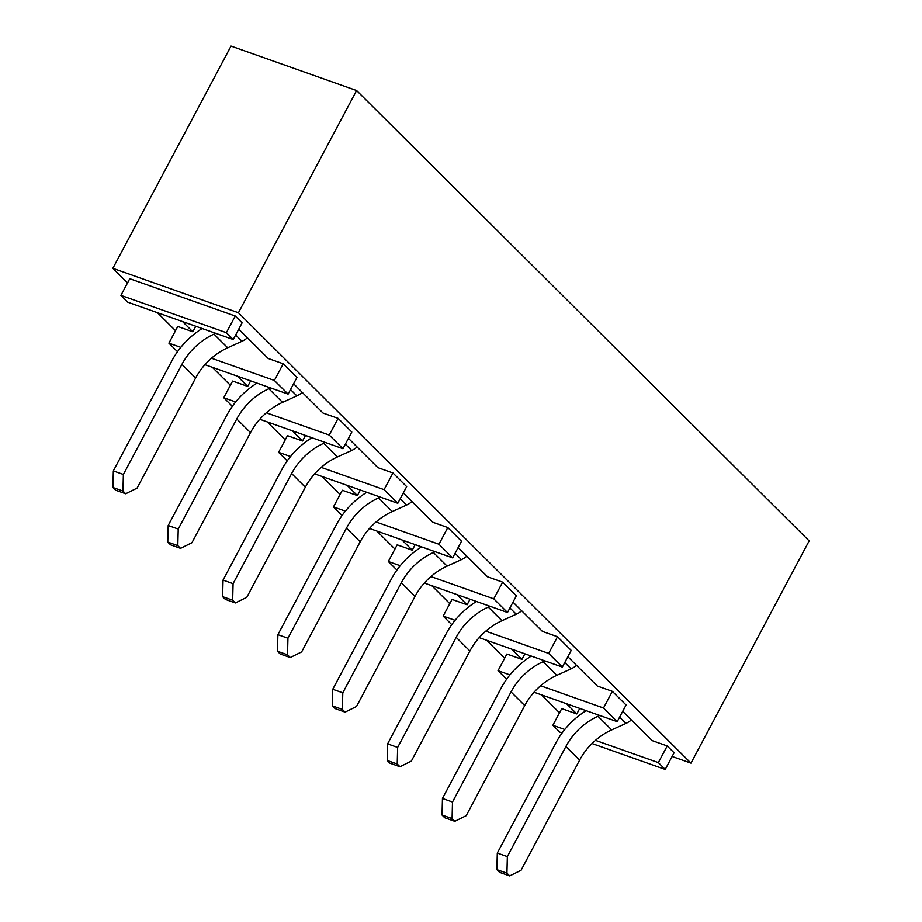 <?xml version="1.0" encoding="UTF-8"?>
<svg xmlns="http://www.w3.org/2000/svg" width="922" height="922" viewBox="0 0 922 922"><rect width="100%" height="100%" fill="white"/><g stroke="black" fill="none" stroke-linecap="round" stroke-linejoin="round"><path stroke-width="1.38" d="M566.546 703.728L576.803 713.939L561.74 708.615L552.877 725.28L564.783 729.486M579.754 708.396L576.803 713.939M658.354 762.598L667.217 745.933L674.074 752.755L665.211 769.421L658.354 762.598L595.462 740.343M667.217 745.933L652.142 740.597L622.707 711.3M617.21 721.649L603.495 708.004L612.358 691.339L626.073 704.984L617.21 721.649L534.045 692.226M612.358 691.339L597.295 686.003L567.86 656.718M511.687 649.134L521.956 659.345L506.881 654.021L498.018 670.686L509.935 674.904M524.895 653.813L521.956 659.345M603.495 708.004L540.615 685.761M562.362 667.067L548.648 653.41L557.51 636.745L571.214 650.39L562.362 667.067L479.198 637.632M557.51 636.745L542.436 631.42L513.001 602.124M456.839 594.54L467.097 604.763L452.034 599.427L443.171 616.092L455.076 620.31M470.047 599.219L467.097 604.763M548.648 653.41L485.756 631.167M507.503 612.473L493.789 598.827L502.651 582.151L516.366 595.808L507.503 612.473L424.339 583.05M502.651 582.151L487.588 576.826L458.153 547.53M401.98 539.946L412.249 550.169L397.175 544.833L388.312 561.51L400.229 565.716M415.188 544.625L412.249 550.169M493.789 598.827L430.908 576.573M452.656 557.879L438.941 544.234L447.804 527.568L461.507 541.214L452.656 557.879L369.492 528.456M447.804 527.568L432.729 522.232L403.294 492.947M347.133 485.364L357.39 495.575L342.327 490.25L333.464 506.916L345.37 511.122M360.341 490.031L357.39 495.575M438.941 544.234L376.049 521.979M397.797 503.285L384.082 489.64L392.945 472.974L406.66 486.62L397.797 503.285L314.633 473.862M392.945 472.974L377.882 467.638L348.447 438.353M292.274 430.77L302.543 440.981L287.468 435.657L278.605 452.322L290.522 456.54M305.482 435.449L302.543 440.981M384.082 489.64L321.202 467.396M342.949 448.703L329.235 435.046L338.097 418.381L351.812 432.026L342.949 448.703L259.785 419.28M338.097 418.381L323.023 413.056L293.588 383.759M237.427 376.176L247.684 386.399L232.621 381.063L223.758 397.728L235.663 401.946M250.634 380.855L247.684 386.399M329.235 435.046L266.343 412.802M238.74 329.166L268.175 358.462L283.238 363.798L296.953 377.444L288.09 394.109L204.926 364.686M182.568 321.594L192.836 331.805L177.762 326.469L168.899 343.145L180.816 347.352M195.775 326.261L192.836 331.805M233.243 339.515L242.106 322.85L235.248 316.027L226.386 332.692L120.909 295.374L127.766 302.197L233.243 339.515L226.386 332.692M235.248 316.027L129.772 278.709L120.909 295.374M665.211 769.421L592.028 743.524M562.12 732.944L559.735 732.103L552.877 725.28M672.103 756.455L690.97 763.128L809.136 540.903L356.595 90.529L238.429 312.754L690.97 763.128M127.524 282.916L112.864 268.325L238.429 312.754M559.504 712.821L541.433 694.842M504.645 658.227L486.574 640.248M449.798 603.645L431.727 585.654M394.939 549.051L376.868 531.072M340.091 494.457L322.02 476.478M285.232 439.863L267.161 421.884M230.385 385.281L212.314 367.29M175.526 330.687L157.455 312.708M283.238 363.798L274.376 380.463L211.495 358.209M356.595 90.529L231.03 46.1L112.864 268.325M288.09 394.109L274.376 380.463M177.508 351.708L168.899 343.145M232.356 406.291L223.758 397.728M287.215 460.885L278.605 452.322M342.062 515.479L333.464 506.916M396.921 570.061L388.312 561.51M451.768 624.655L443.171 616.092M506.627 679.249L498.018 670.686M122.96 491.034L123.375 474.461L113.337 470.912L112.91 487.484L115.653 490.204L125.692 493.766L122.96 491.034L112.91 487.484M247.407 337.798A19.074 15.248 134.9 0 1 241.99 341.267L227.699 347.767A56.392 45.074 -45.1 0 0 195.625 378.032L137.09 488.107L125.692 493.766M202.172 328.52A69.277 55.378 -45.1 0 0 171.861 360.825L113.337 470.912M215.736 333.326L213.985 334.121A56.392 45.074 -45.1 0 0 181.911 364.386L123.375 474.461M177.808 545.628L178.234 529.055L168.184 525.505L167.758 542.067L170.501 544.798L180.551 548.36L177.808 545.628L167.758 542.067M302.255 392.38A19.074 15.248 134.9 0 1 296.838 395.861L282.547 402.361A56.392 45.074 -45.1 0 0 250.473 432.625L191.949 542.701L180.551 548.36M257.019 383.114A69.277 55.378 -45.1 0 0 226.72 415.419L168.184 525.505M270.595 387.92L268.832 388.715A56.392 45.074 -45.1 0 0 236.758 418.98L178.234 529.055M232.667 600.21L233.082 583.649L223.043 580.088L222.617 596.661L225.36 599.392L235.398 602.942L232.667 600.21L222.617 596.661M357.114 446.974A19.074 15.248 134.9 0 1 351.697 450.455L337.406 456.955A56.392 45.074 -45.1 0 0 305.332 487.208L246.796 597.295L235.398 602.942M311.878 437.708A69.277 55.378 -45.1 0 0 281.567 470.013L223.043 580.088M325.443 442.502L323.691 443.309A56.392 45.074 -45.1 0 0 291.617 473.562L233.082 583.649M287.514 654.804L287.941 638.231L277.891 634.682L277.464 651.255L280.207 653.986L290.257 657.536L287.514 654.804L277.464 651.255M411.961 501.568A19.074 15.248 134.9 0 1 406.544 505.049L392.253 511.549A56.392 45.074 -45.1 0 0 360.179 541.802L301.655 651.889L290.257 657.536M366.726 492.302A69.277 55.378 -45.1 0 0 336.426 524.606L277.891 634.682M380.302 497.096L378.539 497.892A56.392 45.074 -45.1 0 0 346.465 528.156L287.941 638.231M342.373 709.398L342.788 692.825L332.75 689.276L332.323 705.849L335.066 708.569L345.105 712.13L342.373 709.398L332.323 705.849M466.82 556.162A19.074 15.248 134.9 0 1 461.403 559.631L447.112 566.131A56.392 45.074 -45.1 0 0 415.038 596.396L356.503 706.471L345.105 712.13M421.585 546.884A69.277 55.378 -45.1 0 0 391.274 579.189L332.75 689.276M435.149 551.69L433.398 552.485A56.392 45.074 -45.1 0 0 401.324 582.75L342.788 692.825M397.221 763.992L397.647 747.419L387.597 743.87L387.171 760.431L389.914 763.162L399.964 766.724L397.221 763.992L387.171 760.431M521.668 610.744A19.074 15.248 134.9 0 1 516.251 614.225L501.96 620.725A56.392 45.074 -45.1 0 0 469.886 650.99L411.362 761.065L399.964 766.724M476.432 601.478A69.277 55.378 -45.1 0 0 446.133 633.783L387.597 743.87M490.008 606.284L488.245 607.079A56.392 45.074 -45.1 0 0 456.171 637.333L397.647 747.419M452.08 818.575L452.495 802.013L442.456 798.452L442.03 815.025L444.773 817.756L454.811 821.306L452.08 818.575L442.03 815.025M576.527 665.338A19.074 15.248 134.9 0 1 571.11 668.819L556.819 675.319A56.392 45.074 -45.1 0 0 524.745 705.572L466.209 815.659L454.811 821.306M531.291 656.072A69.277 55.378 -45.1 0 0 500.98 688.377L442.456 798.452M544.856 660.867L543.104 661.673A56.392 45.074 -45.1 0 0 511.03 691.926L452.495 802.013M506.927 873.169L507.354 856.596L497.304 853.046L496.877 869.619L499.62 872.35L509.67 875.9L506.927 873.169L496.877 869.619M631.374 719.932A19.074 15.248 134.9 0 1 625.957 723.401L611.666 729.901A56.392 45.074 -45.1 0 0 579.592 760.166L521.068 870.253L509.67 875.9M586.138 710.655A69.277 55.378 -45.1 0 0 555.839 742.971L497.304 853.046M599.715 715.46L597.952 716.256A56.392 45.074 -45.1 0 0 565.878 746.52L507.354 856.596M195.625 378.032L181.911 364.386M227.699 347.767L213.985 334.121M241.99 341.267L235.652 334.974M250.473 432.625L236.758 418.98M282.547 402.361L268.832 388.715M296.838 395.861L290.511 389.557M305.332 487.208L291.617 473.562M337.406 456.955L323.691 443.309M351.697 450.455L345.358 444.15M360.179 541.802L346.465 528.156M392.253 511.549L378.539 497.892M406.544 505.049L400.217 498.744M415.038 596.396L401.324 582.75M447.112 566.131L433.398 552.485M461.403 559.631L455.065 553.338M469.886 650.99L456.171 637.333M501.96 620.725L488.245 607.079M516.251 614.225L509.924 607.921M524.745 705.572L511.03 691.926M556.819 675.319L543.104 661.673M571.11 668.819L564.771 662.515M579.592 760.166L565.878 746.52M611.666 729.901L597.952 716.256M625.957 723.401L619.63 717.109"/></g></svg>
